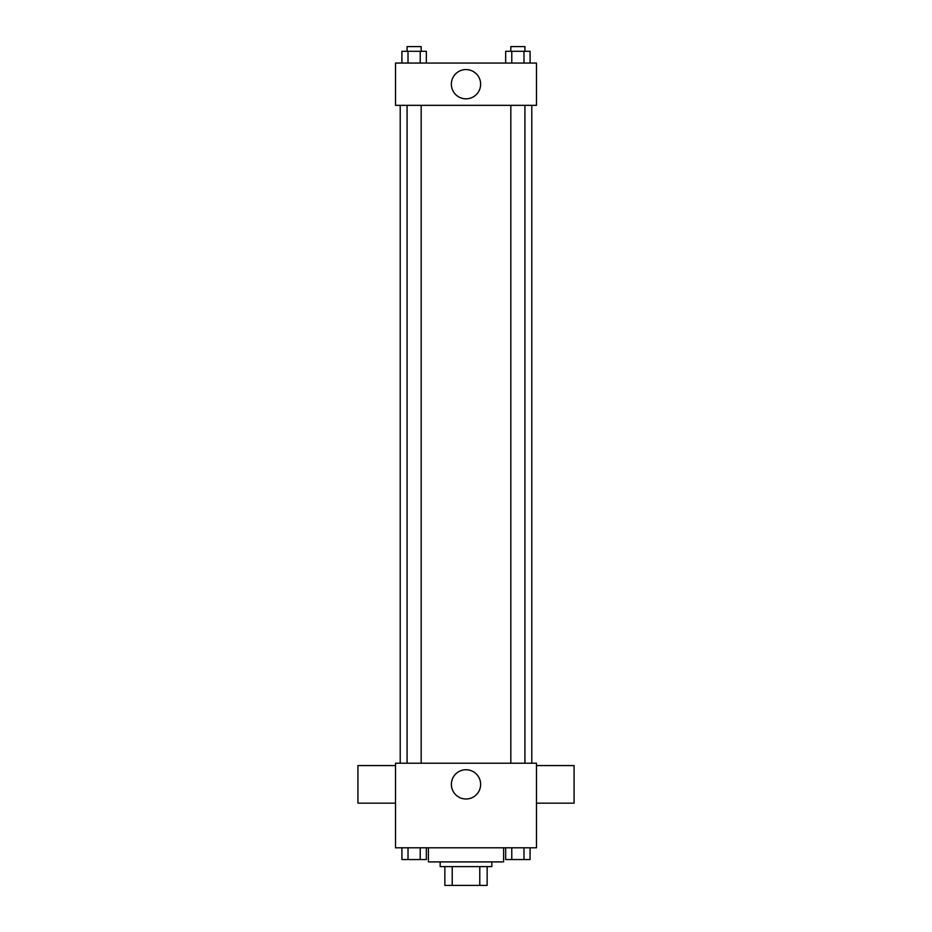 <?xml version="1.0" encoding="UTF-8"?>
<svg xmlns="http://www.w3.org/2000/svg" width="932" height="932" viewBox="0 0 932 932"><rect width="100%" height="100%" fill="white"/><g stroke="black" fill="none" stroke-linecap="round" stroke-linejoin="round"><path stroke-width="1.4" d="M479.782 866.609L479.782 885.4L444.855 885.4L444.855 866.609M479.782 885.4L487.145 885.4L487.145 866.609L487.145 885.4M491.84 861.902L491.84 866.609L440.16 866.609L440.16 861.902M452.218 866.609L452.218 885.4M428.405 847.805L428.405 861.902L503.595 861.902L503.595 847.805M536.483 847.805L395.517 847.805L395.517 763.226L536.483 763.226L536.483 847.805M480.632 784.371A14.632 14.632 0 0 1 458.684 797.035A14.632 14.632 0 0 1 458.684 771.696A14.632 14.632 0 0 1 480.632 784.371M536.483 803.163L574.077 803.163L574.077 765.568L536.483 765.568M395.517 765.568L357.923 765.568L357.923 803.163L395.517 803.163M531.788 105.339L531.788 763.226M510.829 763.226L510.829 105.339M421.171 105.339L421.171 763.226M536.483 105.339L395.517 105.339L395.517 63.05L536.483 63.05L536.483 105.339M480.632 84.195A14.632 14.632 0 0 1 458.684 96.87A14.632 14.632 0 0 1 458.684 71.519A14.632 14.632 0 0 1 480.632 84.195M530.087 63.05L530.087 51.295L505.668 51.295L505.668 63.05M523.982 51.295L523.982 63.05M511.773 51.295L511.773 63.05M510.829 51.295L510.829 46.6L524.926 46.6L524.926 51.295M426.332 63.05L426.332 51.295L401.913 51.295L401.913 63.05M420.227 51.295L420.227 63.05M408.018 51.295L408.018 63.05M407.074 51.295L407.074 46.6L421.171 46.6L421.171 51.295M530.087 847.805L530.087 859.56L505.668 859.56L505.668 847.805M523.982 847.805L523.982 859.56M511.773 847.805L511.773 859.56M524.926 859.56L510.829 859.56M426.332 847.805L426.332 859.56L401.913 859.56L401.913 847.805M420.227 847.805L420.227 859.56M408.018 847.805L408.018 859.56M421.171 859.56L407.074 859.56M400.212 105.339L400.212 763.226M524.926 763.226L524.926 105.339M407.074 105.339L407.074 763.226"/></g></svg>
